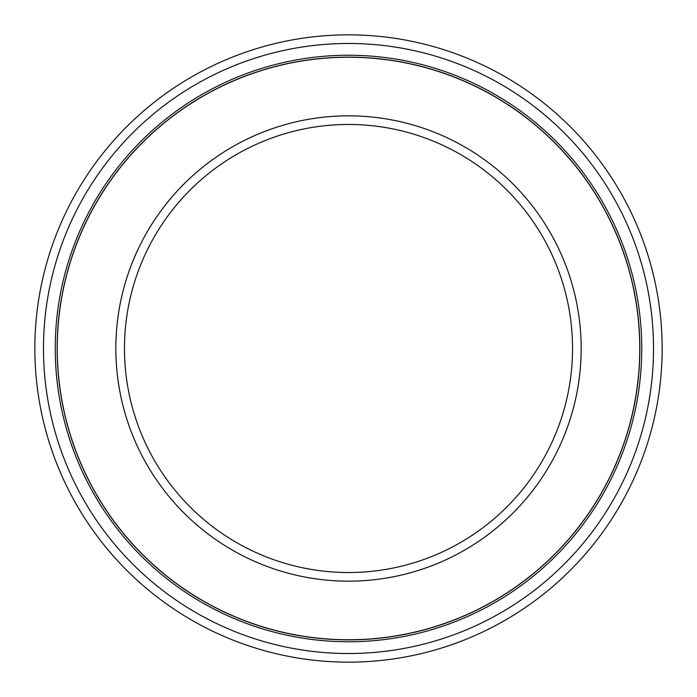 <?xml version="1.0" encoding="UTF-8"?>
<svg xmlns="http://www.w3.org/2000/svg" width="697" height="697" viewBox="0 0 697 697"><rect width="100%" height="100%" fill="white"/><g stroke="black" fill="none" stroke-linecap="round" stroke-linejoin="round"><path stroke-width="1.05" d="M348.5 57.25A291.25 291.25 0 0 1 639.75 348.5A291.25 291.25 0 0 1 348.5 639.75A291.25 291.25 0 0 1 57.25 348.5A291.25 291.25 0 0 1 348.5 57.25M348.5 115.841A232.659 232.659 0 0 1 581.159 348.5A232.659 232.659 0 0 1 348.5 581.159A232.659 232.659 0 0 1 115.841 348.5A232.659 232.659 0 0 1 348.5 115.841M348.5 124.467A224.033 224.033 0 0 1 572.533 348.5A224.033 224.033 0 0 1 348.5 572.533A224.033 224.033 0 0 1 124.467 348.5A224.033 224.033 0 0 1 348.5 124.467M348.5 43.475A305.025 305.025 0 0 0 43.475 348.5A305.025 305.025 0 0 0 348.5 653.525A305.025 305.025 0 0 0 653.525 348.5A305.025 305.025 0 0 0 348.5 43.475M348.5 55.246A293.254 293.254 0 0 1 641.754 348.5A293.254 293.254 0 0 1 348.5 641.754A293.254 293.254 0 0 1 55.246 348.5A293.254 293.254 0 0 1 348.5 55.246M348.5 34.85A313.65 313.65 0 0 0 34.85 348.5A313.65 313.65 0 0 0 348.5 662.15A313.65 313.65 0 0 0 662.15 348.5A313.65 313.65 0 0 0 348.5 34.85M348.5 57.145A291.355 291.355 0 0 0 57.145 348.5A291.355 291.355 0 0 0 348.5 639.855A291.355 291.355 0 0 0 639.855 348.5A291.355 291.355 0 0 0 348.5 57.145"/></g></svg>
